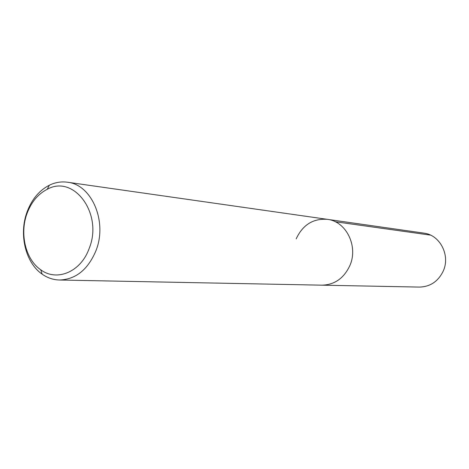 <?xml version="1.0" encoding="UTF-8"?>
<svg xmlns="http://www.w3.org/2000/svg" width="469" height="469" viewBox="0 0 469 469"><rect width="100%" height="100%" fill="white"/><g stroke="black" fill="none" stroke-linecap="round" stroke-linejoin="round"><path stroke-width="0.7" d="M59.487 280.011C53.267 279.846 47.498 277.894 42.181 274.166C25.402 262.74 18.672 234.183 27.114 211.824C31.822 199.296 39.244 190.42 49.38 185.196C55.231 182.371 61.24 181.374 67.401 182.212C91.725 184.493 107.706 221.731 95.922 250.78C87.891 269.704 75.743 279.448 59.487 280.011L419.397 287.087C430.19 286.793 438.122 281.488 443.187 271.17C450.621 255.382 439.951 234.822 423.765 233.111L327.333 219.34C346.163 221.274 358.58 246.348 349.815 265.689C343.836 278.316 334.567 284.812 322.004 285.17C334.567 284.812 343.836 278.316 349.815 265.689C358.58 246.348 346.163 221.274 327.333 219.34C313.145 218.325 302.757 224.833 296.173 238.862M27.079 213.366C31.347 202.028 38.059 194.002 47.217 189.3C74.002 174.099 103.432 214.057 89.133 248.558C80.838 271.961 56.843 281.916 40.703 269.769C25.543 259.48 19.434 233.615 27.079 213.366M430.507 235.116L335.171 221.731M67.401 182.212L327.333 219.34M47.217 189.3L49.38 185.196M40.703 269.769L42.181 274.166"/></g></svg>
